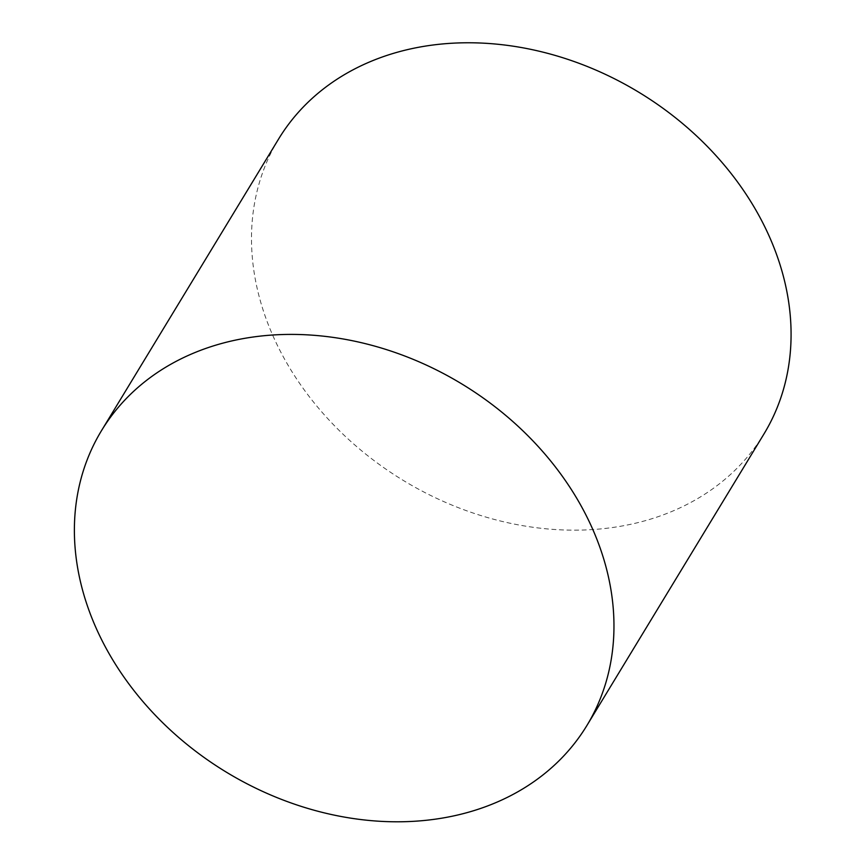 <?xml version="1.0" encoding="UTF-8"?>
<svg xmlns="http://www.w3.org/2000/svg" width="865" height="865" viewBox="0 0 865 865"><rect width="100%" height="100%" fill="white"/><g stroke="black" fill="none" stroke-linecap="round" stroke-linejoin="round"><path stroke-width="0.65" stroke-dasharray="4.33 3.24" d="M278.562 139.081A283.969 227.019 -148.7 0 0 322.321 412.562A283.969 227.019 -148.7 0 0 617.405 526.785A283.969 227.019 -148.7 0 0 764.011 433.884"/><path stroke-width="1.3" d="M440.296 818.42A283.969 227.019 -148.7 0 0 586.902 725.508A283.969 227.019 -148.7 0 0 462.018 384.071A283.969 227.019 -148.7 0 0 101.465 430.705A283.969 227.019 -148.7 0 0 145.212 704.197A283.969 227.019 -148.7 0 0 440.296 818.42M586.902 725.508L764.011 433.884A283.969 227.019 -148.7 0 0 639.127 92.436A283.969 227.019 -148.7 0 0 278.562 139.081L101.465 430.705"/></g></svg>
